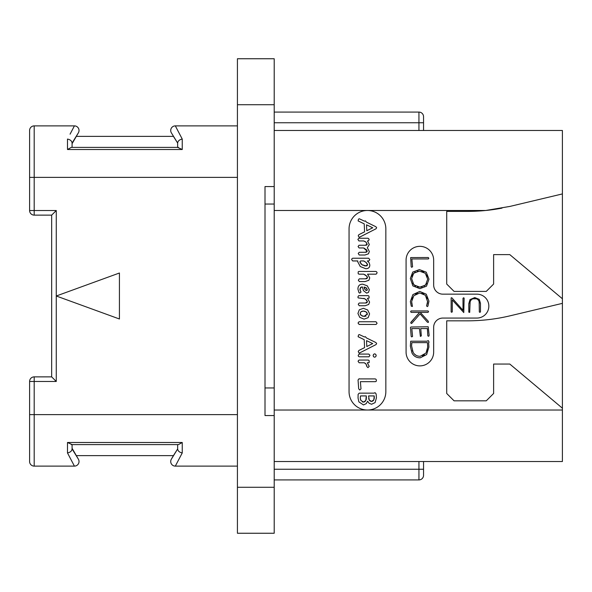 <?xml version="1.0" encoding="UTF-8"?>
<svg xmlns="http://www.w3.org/2000/svg" width="592" height="592" viewBox="0 0 592 592"><rect width="100%" height="100%" fill="white"/><g stroke="black" fill="none" stroke-linecap="round" stroke-linejoin="round"><path stroke-width="0.89" d="M274.207 104.732L237.422 104.732L237.422 58.749L274.207 58.749L274.207 186.569L265.009 186.569L265.009 415.547L265.009 387.96L274.207 387.96L274.207 186.569M237.422 104.732L237.422 533.251L274.207 533.251L274.207 487.268L237.422 487.268M265.009 415.547L274.207 415.547L274.207 487.268M274.207 204.04L265.009 204.04L265.009 186.569M274.207 415.547L274.207 387.96M423.546 461.523L423.546 475.317A4.595 4.595 0 0 1 418.944 479.912L274.207 479.912M274.207 130.477L562.4 130.477L562.4 461.523L274.207 461.523M418.944 461.523L418.944 469.249L423.546 469.249L423.546 475.317M502.016 208.118A183.912 183.912 0 0 1 485.773 210.478L509.993 206.401L562.4 193.924M274.207 210.478L367.454 210.478A18.389 18.389 0 0 1 385.843 228.875L385.843 391.638A18.389 18.389 0 0 1 367.454 410.027A18.389 18.389 0 0 1 349.058 391.638L349.058 228.875A18.389 18.389 0 0 1 367.454 210.478L485.773 210.478A183.912 183.912 0 0 1 467.406 211.396L446.716 211.396L446.716 284.049L454.071 291.405L486.261 291.405L493.617 284.049L493.617 254.619L509.793 254.619L562.4 298.76M562.4 408.191L509.793 364.05L493.617 364.05L493.617 393.473L486.261 400.828L454.071 400.828L446.716 393.473L446.716 320.827L467.406 320.827A183.912 183.912 0 0 0 509.993 315.832L562.4 303.356M442.853 318.067A9.198 9.198 0 0 0 433.662 327.265L433.662 352.092A13.794 13.794 0 0 1 419.869 365.886A13.794 13.794 0 0 1 406.075 352.092L406.075 260.14A13.794 13.794 0 0 1 419.869 246.346A13.794 13.794 0 0 1 433.662 260.14L433.662 284.967A9.198 9.198 0 0 0 442.853 294.157L476.878 294.157A11.951 11.951 0 0 1 488.837 306.116A11.951 11.951 0 0 1 476.878 318.067L442.853 318.067M364.583 241.27L365.36 241.684M365.789 252.273L359.203 252.303L358.227 253.502L359.24 255.019L364.961 255.019L368.483 253.805L369.327 251.482L367.329 247.752L369.327 244.503L367.469 240.944L368.209 240.944L369.149 239.775L368.816 238.798L368.002 238.25L358.841 238.25L357.879 239.412L358.915 240.944L363.688 240.944L366.071 242.217L367.084 244.674M366.766 244.97L366.322 245.147M365.804 245.236L359.018 245.258L358.071 246.561L359.1 247.959L363.606 247.959L364.702 248.492M365.656 249.069L366.441 249.713M366.996 250.446L367.092 251.667M366.781 251.985L366.322 252.177M364.665 274.562L365.53 275.073M366.041 278.81L359.292 278.847L358.308 280.208L359.322 281.563L365.116 281.563L368.875 280.275L369.756 277.885L367.521 274.163L376.142 274.163L377.126 272.875L376.756 271.957L375.935 271.447L358.893 271.447L358.175 271.861L358.19 273.726L358.944 274.163L363.74 274.163L366.944 276.331M367.358 276.982L367.521 277.648L365.419 278.847M367.099 278.477L366.618 278.699M361.46 287.024L362.4 286.957L363.451 290.672L366.692 293.129L368.52 292.33L369.327 289.695L367.314 285.862L362.807 284.182C359.551 284.182 357.931 285.832 357.931 289.14L358.959 292.626L359.773 293.129L361.024 291.982L360.173 290.406M359.973 289.791L360.913 287.261M365.997 303L359.203 303.03L358.227 304.251L359.24 305.746L365.116 305.746L368.69 304.458L369.586 302.068L367.447 298.353L369.119 298.035L368.994 296.192L368.224 295.637L358.7 295.637L357.879 296.962L358.182 297.917L364.776 298.738M365.597 299.219L367.432 301.839L365.375 303.03M367.025 302.66L366.559 302.889M365.027 363.125L365.612 363.599M366.515 364.968L366.744 365.715M359.721 378.91L359.018 378.769L358.049 380.005L358.708 388.84L359.751 390.01L360.994 388.84L360.387 381.677L375.321 381.677L376.112 381.47L376.416 380.39L376.083 379.346L375.269 378.91L359.721 378.91M359.189 237.37L376.09 228.741L376.645 227.646L375.831 226.714L366.455 222.133L365.39 220.89L364.48 221.171L359.292 218.759L358.486 219.173L358.116 220.912L364.221 223.865L364.583 231.835L358.893 234.654L358.227 235.794L359.189 237.37M366.796 230.717L366.537 224.827L372.731 227.779L366.796 230.717M363.606 247.959L367.195 251.237L365.212 252.303M366.071 242.217L367.195 244.259L365.234 245.258M365.701 268.716C368.439 268.716 369.808 267.458 369.808 264.935L369.171 262.804L367.329 260.946L368.823 260.946L369.808 259.636L368.69 258.23L352.721 258.23L351.981 258.645L351.655 259.585L352.691 260.946L357.797 260.946L357.694 261.716L360.254 266.518L365.701 268.716M366.219 265.919L361.882 264.691L359.929 261.79L360.646 260.946L363.688 260.946L366.122 262.478L367.573 264.861L365.649 265.949L364.398 265.815M363.14 265.394L360.854 263.832M360.165 262.848L360.01 261.42M359.929 261.79L360.646 260.946M363.688 260.946L364.517 261.338M365.331 261.849L366.862 263.225M367.38 264.032L367.573 264.861M367.188 265.616L366.744 265.823M366.352 275.724L367.521 277.648M360.491 291.02L359.906 289.192L360.469 287.645L362.089 286.957M365.671 287.527L367.329 289.673L366.589 290.539L365.079 289.569L364.05 287.083L366.337 287.919L367.329 289.673L367.025 290.361L366.048 290.406M365.545 290.058L365.079 289.569M364.554 288.785L364.213 287.964M364.05 287.083L364.901 287.246M367.329 289.673L366.589 290.539M363.858 298.353L366.307 299.774L367.432 301.839M364.087 319.132L368.12 317.667L369.586 313.871L367.662 309.971L363.392 308.306L359.314 309.794L357.931 313.471L359.736 317.356L364.087 319.132M364.087 316.365L361.349 315.514L360.165 313.523L361.024 311.725L363.414 311.074L366.078 311.866L367.329 313.871L364.087 316.365L365.072 316.298M363.074 316.269L362.171 315.987M361.349 315.514L360.706 314.929M360.306 314.263L360.262 312.82M361.024 311.725L361.697 311.355M362.511 311.14L363.414 311.074M364.369 311.163L365.242 311.429M366.078 311.866L366.751 312.435M367.181 313.109L367.188 314.789M366.048 316.024L365.153 316.283M359.166 324.468L376.09 324.468L377.104 323.239L375.987 321.745L359.018 321.745L358.019 323.047L359.166 324.468M359.189 353.172L376.09 344.544L376.645 343.456L375.831 342.516L366.455 337.943L365.39 336.693L364.48 336.981L359.292 334.561L358.486 334.983L358.116 336.722L364.221 339.675L364.583 347.637L358.893 350.457L358.227 351.604L359.189 353.172M366.796 346.52L366.537 340.637L372.731 343.582L366.796 346.52M374.655 357.22L375.742 356.717L376.194 355.518L375.72 354.334L374.655 353.824L373.589 354.334L373.138 355.518L373.567 356.724L374.655 357.22M359.292 356.791L369.031 356.791L369.963 355.296L368.794 354.075L359.137 354.075L358.175 355.4L358.486 356.384L359.292 356.791M367.935 367.632L369.223 366.396L367.299 362.778L369.171 362.615L369.134 360.602L368.342 360.062L358.996 360.062L358.049 361.231L359.115 362.778L364.354 362.778L366.13 364.243L366.818 366.5L367.935 367.632M363.495 404.943L366.226 403.64L367.625 401.213L369.097 403.241L371.539 404.255L375.076 402.619L376.438 397.839L376.112 393.895L375.047 392.674L374.033 393.155L359.218 393.155L358.123 394.324L358.049 398.016L358.885 401.879L363.495 404.943M372.486 401.258L371.561 401.435L369.245 400.051L368.564 395.922L374.225 395.922L373.833 399.822L371.561 401.435L370.644 401.287M364.376 401.924L363.444 402.101L360.831 400.355L360.284 398.016L360.543 395.922L366.352 395.922L365.789 400.51L363.444 402.101L362.378 401.909M369.867 400.821L369.245 400.051M368.89 399.326L368.683 398.564M374.225 395.922L374.307 397.728M374.255 398.431L374.1 399.104M373.833 399.822L373.256 400.71M360.521 399.585L360.343 398.808M360.284 398.016L360.306 397.276M360.387 396.573L360.543 395.922M366.396 397.106L366.433 397.809L366.396 397.106M366.359 398.764L366.145 399.659M365.789 400.51L365.168 401.383M411.98 304.029L411.729 302.83M411.891 299.434L412.609 297.51M415.547 294.18L417.501 293.269M421.881 293.218L423.746 293.987M426.662 296.94L427.424 298.879M427.039 304.458L426.543 305.909L427.357 306.597L427.942 306.086L428.956 301.136L426.255 294.172L419.743 291.442L412.876 294.609L410.345 301.565L411.277 306.197L412.439 306.456L411.647 301.565L413.83 295.719L419.743 292.959L425.396 295.275L427.661 301.89M427.587 302.66L427.261 303.896M413.682 319.243L410.67 322.788L411.285 323.491L411.81 323.321L420.091 313.878L427.461 322.233L428.416 322.374L428.282 321.256L420.253 312.384L427.972 312.384L428.578 311.629L428.046 310.948L411.048 310.948L410.619 311.688L411.203 312.384L419.587 312.384L416.524 315.987M429.141 335.242L428.194 326.769L410.929 326.999L410.463 327.561L411.181 336.345L411.684 336.907L412.557 336.441L411.817 328.56L419.432 328.56L420.394 336.426L421.319 335.879L420.757 328.56L427.387 328.56L427.816 335.701L428.319 336.271L428.897 336.071L429.141 335.242M479.157 301.927L479.328 311.999L479.86 312.347L480.475 311.94L480.475 303.348L479.276 299.36L474.762 297.576L469.996 299.582L468.797 303.696L468.797 312.147L469.7 312.398L470.107 302.098M470.67 300.566L471.639 299.463M472.986 298.827L476.308 298.812M477.64 299.419L478.602 300.47M411.632 267.295L412.58 266.77L411.84 258.948L428.319 258.948L428.83 258.334L428.268 257.52L410.656 257.572L411.181 266.733L411.632 267.295M419.883 288.659L426.484 286.188L428.985 279.187L426.24 272.172L419.38 269.604L412.728 272.076L410.345 278.499L412.883 285.914L419.883 288.659M422.103 286.913L419.876 287.142L413.83 284.863L411.647 278.603L413.712 273.178L419.469 271.114L425.308 273.252L427.683 279.187L425.544 285.085L419.876 287.142L417.478 286.883M415.458 286.114L412.624 283.176M411.891 276.42L412.528 274.74M412.765 274.34L415.273 272.039M417.205 271.343L419.469 271.114M421.748 271.358L423.687 272.083M426.617 274.888L427.409 276.849M426.721 283.509L424.005 286.217M427.683 301.136L426.795 305.05M419.587 312.384L411.026 322.144M420.253 357.82L426.647 354.556L428.904 347.045L428.63 342.65L429.089 342.146L428.231 340.548L427.128 341.207L410.722 341.207L410.345 346.135L411.914 352.839C413.608 356.155 416.391 357.82 420.253 357.82M420.172 356.295C416.916 356.288 414.555 354.919 413.098 352.21L411.581 345.839L411.869 342.635L427.461 342.635L427.683 347.186L426.025 353.024L420.172 356.295M415.954 355.259L414.378 354.001M413.098 352.21L412.335 350.501M411.581 345.839L411.632 344.825M411.736 343.76L411.869 342.635M427.461 342.635L427.579 344.004M427.668 345.861L427.683 347.186M427.491 349.302L426.943 351.234M424.442 354.845L422.488 355.933M469.937 303.911C469.93 300.433 471.506 298.664 474.658 298.62C477.774 298.657 479.328 300.336 479.328 303.674M451.141 297.857L451.141 311.94L451.637 312.28L452.281 311.858L452.281 299.922L463.773 312.554L464.135 298.161L463.699 297.754L462.996 298.242L462.996 310.282L451.822 297.769L451.141 297.857M51.667 376.867L51.667 215.133L56.27 210.53L56.27 296L119.429 318.992L119.429 273.008L56.27 296L56.27 381.47L51.667 376.867L34.195 376.867A4.595 4.595 0 0 0 29.6 381.47L34.195 381.47L34.195 376.867M29.6 210.53A4.595 4.595 0 0 0 34.195 215.133L34.195 210.53L29.6 210.53L29.6 130.477A4.595 4.595 0 0 1 34.195 125.881L56.27 125.881M56.27 466.119L34.195 466.119L74.422 466.119L67.488 452.932L67.488 442.49L182.247 442.49L182.247 452.932L175.313 466.119L237.422 466.119M56.27 210.53L34.195 210.53L34.195 125.881L74.422 125.881L74.148 126.392M70.063 134.169L74.422 125.881A4.595 4.595 0 0 1 78.403 132.778L76.331 136.36L173.404 136.36L177.652 143.057C177.911 140.963 179.443 139.631 182.247 139.068L177.045 129.167M175.728 126.666L175.313 125.881A4.595 4.595 0 0 0 171.332 132.778L177.652 143.057L177.652 147.401L182.247 149.51L67.488 149.51L182.247 149.51L182.247 139.068L175.313 125.881L237.422 125.881M175.313 125.881A4.595 4.595 -30 0 0 171.332 132.778A4.595 4.595 -30 0 1 175.313 125.881M178.481 147.401L71.255 147.401L67.488 149.51L67.488 139.068C70.293 139.631 71.824 140.963 72.083 143.057L78.403 132.778A4.595 4.595 30 0 0 74.422 125.881A4.595 4.595 30 0 1 78.403 132.778M71.255 147.401L72.083 147.401L72.083 143.057M72.083 143.715L76.331 136.36M237.422 177.378L29.6 177.378L29.6 130.477M71.255 444.599L178.481 444.599L182.247 442.49L67.488 442.49L72.083 444.599L72.083 448.943C71.824 451.037 70.293 452.369 67.488 452.932C70.293 452.369 71.824 451.037 72.083 448.943L78.403 459.222L72.083 448.285M74.422 466.119A4.595 4.595 150 0 0 78.403 459.222A4.595 4.595 0 0 1 74.422 466.119L71.314 460.213M178.481 444.599L177.652 444.599L177.652 448.943L171.332 459.222A4.595 4.595 0 0 0 175.313 466.119L177.045 462.833M76.331 455.64L173.404 455.64L177.652 448.943C177.911 451.037 179.443 452.369 182.247 452.932M171.332 459.222L173.404 455.64M29.6 381.47L29.6 461.523A4.595 4.595 0 0 0 34.195 466.119L34.195 381.47L56.27 381.47M274.207 112.088L418.944 112.088A4.595 4.595 0 0 1 423.546 116.683L423.546 130.477M418.944 479.912L418.944 469.249L274.207 469.249M562.4 410.027L274.207 410.027M29.6 414.622L237.422 414.622M423.546 122.751L418.944 122.751L418.944 130.477M418.944 112.088L418.944 122.751L274.207 122.751M34.195 215.133L51.667 215.133"/></g></svg>
